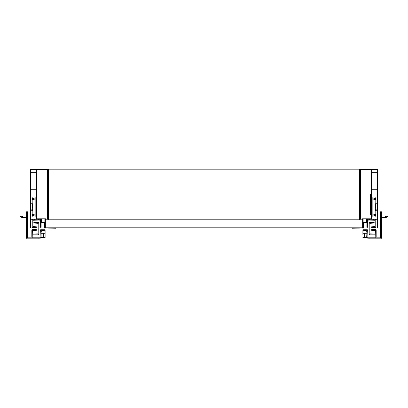 <?xml version="1.0" encoding="UTF-8"?>
<svg xmlns="http://www.w3.org/2000/svg" width="408" height="408" viewBox="0 0 408 408"><rect width="100%" height="100%" fill="white"/><g stroke="black" fill="none" stroke-linecap="round" stroke-linejoin="round"><path stroke-width="0.61" d="M26.617 214.276L26.566 237.833A1.005 1.005 0 0 0 27.566 238.833L40.096 238.833L40.096 237.833L27.566 237.833L27.566 211.767L26.566 211.767L26.617 214.276M26.617 218.285L26.617 223.298L26.617 218.285M26.617 226.302L26.617 236.329L26.617 226.302M26.566 236.829L26.566 237.833L26.566 236.829M27.566 237.833L27.566 236.88L27.566 237.833M39.097 220.04L40.351 220.289L40.351 227.307L41.101 227.307L41.101 219.29L39.097 219.29L39.097 220.04L32.829 220.289L32.829 226.557L36.337 226.807L36.337 227.557L33.079 227.557A1.005 1.005 0 0 1 32.079 226.557L32.079 220.289A1.005 1.005 0 0 1 33.079 219.29M40.096 219.29A1.005 1.005 0 0 1 41.101 220.289M38.597 219.29L38.597 220.04M34.583 219.29L34.583 220.04M34.083 220.04L34.083 219.29M38.092 223.798L38.847 223.798L38.847 229.061L38.092 229.061L38.092 223.298L33.833 223.049L33.833 222.294L37.842 222.294A1.005 1.005 0 0 1 38.847 223.298L38.847 223.798M38.092 229.061L38.092 233.825L33.833 234.075L33.833 234.824L37.842 234.824A1.005 1.005 0 0 0 38.847 233.825L38.847 229.061M31.829 236.829L31.829 230.566A1.005 1.005 0 0 1 32.829 229.561L36.337 229.561L36.337 230.316L32.579 230.566L32.829 237.079L40.096 237.079L40.351 229.811L41.101 229.811L41.101 236.829A1.005 1.005 0 0 1 40.096 237.833L32.829 237.833A1.005 1.005 0 0 1 31.829 236.829M41.351 229.765L44.86 229.765M41.101 231.3L41.351 230.015L44.86 230.015L45.11 231.3L45.11 230.015M41.351 237.782L41.101 237.532L45.11 237.532L45.11 231.3M45.11 233.238L44.86 233.274A2.004 2.004 0 0 0 43.105 230.265A2.004 2.004 0 0 0 41.371 233.274L41.101 233.238M43.605 237.782L44.86 237.782M45.11 233.274L43.605 233.274L43.605 237.532L41.101 237.532L41.101 233.274L43.605 233.274M30.376 219.035L30.376 169.417L36.389 169.417L36.389 219.035L30.376 219.035L36.389 219.035L36.389 218.035L30.376 218.035L30.376 219.035M41.101 219.29L30.625 219.29L30.625 227.557L30.126 227.557L30.126 169.417L36.389 169.167L36.638 218.785L45.91 218.785L45.91 219.29L45.11 219.29L45.11 227.807L53.632 227.807L44.61 228.057L44.61 222.294L41.101 222.294M41.351 219.29L41.902 219.035M44.86 222.044L41.351 222.044L41.351 219.035L44.86 219.035L44.86 222.044M35.838 212.721L36.389 213.272M36.389 169.417L36.389 172.671L30.376 172.671L30.376 169.417L36.389 169.417M32.829 210.013L32.38 210.013L32.38 210.768L32.829 210.768M36.389 209.513A0.5 0.5 0 0 1 35.889 210.013L35.838 210.013M30.376 203.25L32.829 203.25M35.838 203.25L35.889 209.513M30.376 210.768L31.88 210.768L31.88 209.513L32.829 209.513M30.376 189.715L36.389 189.715M32.079 205.688L32.079 208.325M32.079 205.005L32.579 204.5L32.579 205.688M32.579 208.325L32.829 204.5M36.088 204.5L36.088 209.513M35.838 196.982L35.838 217.031L32.829 217.031L32.829 196.982L35.838 196.982M47.665 169.917L48.368 169.917M46.165 219.035L47.165 219.035L47.165 219.79M50.174 228.108L55.687 228.251L55.687 227.807M36.638 169.667L47.165 169.667L47.165 219.035L47.665 219.035L47.665 169.667A0.5 0.5 0 0 0 47.165 169.167L47.165 169.667L47.665 169.667M41.351 219.035L44.86 219.035M47.165 169.167L34.134 169.167M381.383 214.276L381.434 237.833A1.005 1.005 0 0 1 380.435 238.833L367.904 238.833L367.904 237.833L367.904 238.833L367.904 237.833L380.435 237.833L380.435 211.767L381.434 211.767L380.435 211.767L381.434 211.767L381.383 214.276M381.383 218.285L381.383 223.298L381.383 218.285M381.383 226.302L381.383 236.329L381.383 226.302M381.434 236.829L381.434 237.833L381.434 236.829M380.435 237.833L380.435 236.88L380.435 237.833M368.903 220.04L367.649 220.289L367.649 227.307L366.899 227.307L366.899 219.29L368.903 219.29L368.903 220.04L375.171 220.289L375.171 226.557L371.663 226.807L371.663 227.557L374.921 227.557A1.005 1.005 0 0 0 375.921 226.557L375.921 220.289A1.005 1.005 0 0 0 374.921 219.29M367.904 219.29A1.005 1.005 0 0 0 366.899 220.289M373.417 219.29L373.417 220.04M369.403 219.29L369.403 220.04M373.917 220.04L373.917 219.29M369.908 223.798L369.153 223.798L369.153 229.061L369.908 229.061L369.908 223.298L374.167 223.049L374.167 222.294L370.158 222.294A1.005 1.005 0 0 0 369.153 223.298L369.153 223.798M369.908 229.061L369.908 233.825L374.167 234.075L374.167 234.824L370.158 234.824A1.005 1.005 0 0 1 369.153 233.825L369.153 229.061M376.171 236.829L376.171 230.566A1.005 1.005 0 0 0 375.171 229.561L371.663 229.561L371.663 230.316L375.421 230.566L375.171 237.079L367.904 237.079L367.649 229.811L366.899 229.811L366.899 236.829A1.005 1.005 0 0 0 367.904 237.833L375.171 237.833A1.005 1.005 0 0 0 376.171 236.829M366.649 229.765L363.14 229.765M366.899 231.3L366.649 230.015L363.14 230.015L362.89 231.3L362.89 230.015M362.89 234.524L362.89 231.3M362.89 233.238L363.14 233.274A2.004 2.004 0 0 1 364.895 230.265A2.004 2.004 0 0 1 366.629 233.274L366.899 233.238M366.649 237.782L366.899 233.274L364.395 233.274L364.395 237.532L366.899 237.532L362.89 237.532L363.14 237.782M362.89 232.249L362.896 233.274L364.395 233.274M361.835 219.035L360.835 219.035L360.835 219.79M360.335 169.917L359.632 169.917M357.826 228.108L352.313 228.251L352.313 227.807M366.649 219.035L363.14 219.035L363.14 222.044L366.649 222.044L366.649 219.035L363.14 219.035M371.362 169.667L360.835 169.667L360.835 219.035L360.335 219.035L360.335 169.667A0.5 0.5 0 0 1 360.835 169.167L360.835 169.667L360.335 169.667M360.835 169.167L373.866 169.167M377.624 219.035L377.624 169.417L371.611 169.417L371.611 219.035L377.624 219.035L371.611 219.035L371.611 218.035L377.624 218.035L377.624 219.035M366.899 219.29L377.375 219.29L377.375 227.557L377.874 227.557L377.874 169.417L371.611 169.167L371.362 218.785L362.09 218.785L362.09 219.29L362.89 219.29L362.89 227.807L354.368 227.807L363.39 228.057L363.39 222.294L366.899 222.294M366.649 219.29L366.098 219.29M372.162 212.721L371.611 213.272M371.611 169.417L371.611 172.671L377.624 172.671L377.624 169.417L371.611 169.417M377.624 210.768L376.12 210.768L376.12 209.513L375.171 209.513M372.111 209.513L372.162 203.25M377.624 203.25L375.171 203.25M371.611 209.513A0.5 0.5 0 0 0 372.111 210.013L372.162 210.013M375.171 210.013L375.62 210.013L375.62 210.768L375.171 210.768M377.624 189.715L371.611 189.715M375.921 205.688L375.921 208.325M375.921 205.005L375.421 204.5L375.421 205.688M375.421 208.325L375.171 204.5M371.912 204.5L371.912 209.513M372.162 196.982L372.162 217.031L375.171 217.031L375.171 196.982L372.162 196.982M371.362 194.478L370.607 194.478L371.362 194.478M370.607 214.526L371.362 214.526L370.607 214.526L370.607 214.027L371.362 214.027M371.362 194.978L370.607 194.978L370.607 194.478M370.607 194.978L370.607 214.027M45.359 227.807L45.359 219.79L362.641 219.79L362.641 227.807L45.359 227.807M48.368 219.79L48.368 169.167L359.632 169.167L359.632 219.79M50.623 228.108L48.618 228.108M35.21 215.026A0.877 0.877 0 0 0 33.895 214.266A0.877 0.877 0 0 0 33.895 215.786A0.877 0.877 0 0 0 35.21 215.026M32.829 213.899A1.882 1.882 0 0 0 32.829 216.153M35.838 216.153A1.882 1.882 0 0 0 35.838 213.899M22.465 216.781L22.465 215.903L22.465 216.781M20.4 216.658L22.465 215.903L26.413 215.903L26.413 217.709L22.465 217.658L20.4 216.908M27.668 215.781L27.668 217.785M357.377 228.108L359.382 228.108M385.535 216.781L385.535 215.903L385.535 216.781M387.6 216.658L385.535 215.903L381.587 215.903L381.587 217.709L385.535 217.658L387.6 216.908M380.332 215.781L380.332 217.785M35.21 198.987A0.877 0.877 0 0 0 33.895 198.227A0.877 0.877 0 0 0 33.895 199.747A0.877 0.877 0 0 0 35.21 198.987M32.829 197.86A1.882 1.882 0 0 0 32.829 200.114M35.838 200.114A1.882 1.882 0 0 0 35.838 197.86M372.79 215.026A0.877 0.877 0 0 1 374.105 214.266A0.877 0.877 0 0 1 374.105 215.786A0.877 0.877 0 0 1 372.79 215.026M375.171 213.899A1.882 1.882 0 0 1 375.171 216.153M372.162 216.153A1.882 1.882 0 0 1 372.162 213.899M372.79 198.987A0.877 0.877 0 0 1 374.105 198.227A0.877 0.877 0 0 1 374.105 199.747A0.877 0.877 0 0 1 372.79 198.987M375.171 197.86A1.882 1.882 0 0 1 375.171 200.114M372.162 200.114A1.882 1.882 0 0 1 372.162 197.86M38.092 237.833L38.092 238.833M26.566 213.772L27.571 213.772M41.402 219.035L41.402 219.29M369.908 237.833L369.908 238.833M381.434 213.772L380.429 213.772M364.395 237.782L362.89 237.532M366.598 219.035L366.598 219.29M41.101 232.259L41.101 236.869M32.079 209.013L32.579 209.513M362.896 233.274L362.89 232.32M375.921 209.013L375.421 209.513"/></g></svg>
